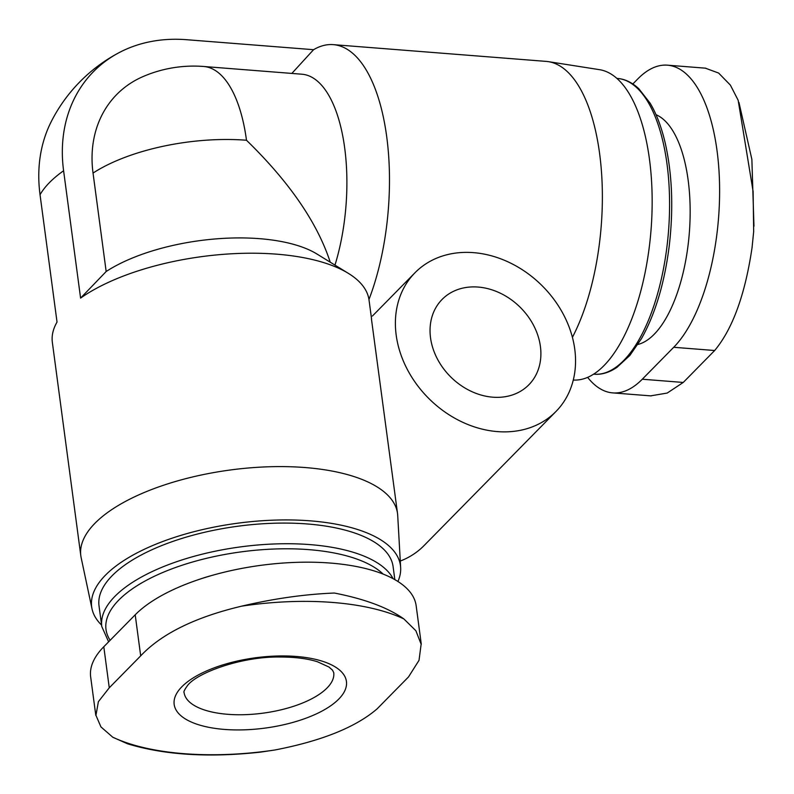 <?xml version="1.0" encoding="UTF-8"?>
<svg xmlns="http://www.w3.org/2000/svg" width="794" height="794" viewBox="0 0 794 794"><rect width="100%" height="100%" fill="white"/><g stroke="black" fill="none" stroke-linecap="round" stroke-linejoin="round"><path stroke-width="1.19" d="M291.845 73.425L313.561 49.694A159.753 67.788 94.5 0 1 333.291 44.643L546.183 61.396A159.753 67.788 94.5 0 1 548.386 61.654A159.753 67.788 94.5 0 1 601.118 167.286A159.753 67.788 94.5 0 1 572.405 337.341M313.561 49.694L186.521 39.7A157.182 127.04 44.5 0 0 119.15 52.612A157.182 127.04 44.5 0 0 63.599 170.76A159.753 65.237 172.4 0 0 40.037 194.709L57.029 322.056A159.753 65.237 172.4 0 0 52.354 342.373L80.819 555.75A159.753 65.237 172.4 0 0 81.167 557.765L92.005 608.809A155.763 63.599 172.4 0 0 101.592 625.096M333.291 44.643A159.753 67.788 94.5 0 1 386.479 135.02A159.753 67.788 94.5 0 1 368.962 299.507L371.562 318.91M397.923 581.486A155.763 63.599 172.4 0 0 400.652 567.631L397.715 515.524A159.753 65.237 172.4 0 0 397.526 513.49A159.753 65.237 172.4 0 0 230.548 469.959A159.753 65.237 172.4 0 0 80.819 555.75M371.433 318.93L397.526 513.49M368.962 299.507A159.753 65.237 172.4 0 0 348.467 273.424A159.753 65.237 172.4 0 0 80.591 298.097L63.599 170.76M421.286 644.192L416.155 605.723A148.339 60.572 172.4 0 0 296.539 562.351A148.339 60.572 172.4 0 0 135.208 614.804L103.796 646.743A148.339 60.572 172.4 0 0 90.665 676.905L95.796 715.364M632.848 83.965L637.89 78.834A148.339 62.944 94.5 0 1 667.436 65.177A148.339 62.944 94.5 0 1 719.533 183.593A148.339 62.944 94.5 0 1 673.709 347.286L642.286 379.224A148.339 62.944 94.5 0 1 612.74 392.891A148.339 62.944 94.5 0 1 587.639 377.368M246.487 140.25A127.804 52.186 172.4 0 0 93.037 173.072A124.579 100.689 -135.5 0 1 143.367 76.432A127.804 127.804 0 0 1 203.74 66.488A127.804 54.23 94.5 0 1 246.487 140.25C289.403 182.054 317.322 222.697 330.235 262.189M93.037 173.072L106.168 271.508A127.804 52.186 172.4 0 1 317.064 254.08L348.467 273.424M80.591 298.097L106.168 271.508M203.74 66.488L301.938 74.219A127.804 54.23 94.5 0 1 334.969 265.107M548.386 61.654L599.52 69.674A155.763 66.091 94.5 0 1 651.04 229.893A155.763 66.091 94.5 0 1 575.094 380.078L573.258 380.078M400.652 567.631A155.763 63.599 172.4 0 0 237.654 523.206A155.763 63.599 172.4 0 0 92.005 608.809M394.836 579.64L393.099 566.628A148.339 60.572 172.4 0 0 238.051 526.204A148.339 60.572 172.4 0 0 99.022 605.862L101.781 626.516L108.619 641.84M213.745 574.945A102.108 41.695 172.4 0 0 197.746 579.888M119.15 52.612A159.753 159.753 0 0 0 51.213 121.69A157.182 127.04 44.5 0 0 40.037 194.709M651.199 395.759L667.198 393.06L683.247 382.45L714.669 350.511C732.634 328.914 745.1 294.634 752.057 247.649L753.675 231.54L753.109 191.503L738.172 100.292L730.371 85.107L718.639 73.058L705.866 68.353M260.005 752.186C208.494 757.794 164.318 754.985 127.477 743.779L112.778 737.219L100.957 726.927L95.945 715.344L98.387 701.678L109.264 687.803L140.687 655.864C161.539 633.751 195.205 617.186 241.694 606.15C273.9 598.587 304.797 594.22 334.373 593.039C364.625 598.944 387.78 607.569 403.858 618.913L415.877 630.744L421.138 644.212L419.024 660.32L408.513 676.935L377.09 708.873C355.742 727.235 321.689 740.931 274.942 749.983L260.015 752.206M193.23 677.897A86.893 35.482 172.4 0 0 214.876 728.356A86.893 35.482 172.4 0 0 338.74 699.107A86.893 35.482 172.4 0 0 305.72 657.511A86.893 35.482 172.4 0 0 193.23 677.897M497.411 431.599A98.893 79.926 44.5 0 0 555.979 411.471A98.893 79.926 44.5 0 0 541.518 285.135A98.893 79.926 44.5 0 0 414.964 272.769A98.893 79.926 44.5 0 0 407.124 369.051A98.893 79.926 44.5 0 0 497.411 431.599M400.275 561.05A98.893 79.926 44.5 0 0 424.036 545.607L555.979 411.471M492.816 397.189A60.86 49.188 44.5 0 0 528.854 384.792A60.86 49.188 44.5 0 0 519.961 307.05A60.86 49.188 44.5 0 0 442.079 299.447A60.86 49.188 44.5 0 0 437.256 358.69A60.86 49.188 44.5 0 0 492.816 397.189M656.033 114.703A116.371 49.377 94.5 0 1 689.321 232.91A116.371 49.377 94.5 0 1 637.949 344.447M616.888 78.407L617.395 78.447A148.339 62.944 94.5 0 1 668.508 231.262A148.339 62.944 94.5 0 1 594.111 374.212L593.604 374.173M393.09 578.667A148.339 60.572 172.4 0 0 229.992 548.465A148.339 60.572 172.4 0 0 101.781 626.516M383.135 574.082A144.538 59.024 172.4 0 0 205.835 558.49A144.538 59.024 172.4 0 0 110.138 640.282M673.709 347.286L714.669 350.511M642.286 379.224L683.247 382.45M135.208 614.804L140.687 655.864M103.796 646.743L109.264 687.803M112.778 737.219A180.089 73.534 172.4 0 0 274.942 749.983M403.858 618.913A180.089 73.534 172.4 0 0 241.694 606.15M327.059 687.971A75.48 30.827 172.4 0 0 333.738 672.627L332.497 670.146L328.984 667.039L317.501 661.779C307.625 658.623 295.189 657.035 280.183 657.025C241.803 656.271 196.326 672.895 187.305 685.857C184.456 689.857 183.394 692.1 184.099 692.596A75.48 30.827 172.4 0 0 244.969 714.669A75.48 30.827 172.4 0 0 327.059 687.971M617.395 78.447C624.918 79.003 632.074 82.447 638.872 88.779L650.147 103.21C656.41 113.731 661.402 126.891 665.134 142.672C672.19 173.767 673.58 207.988 669.312 245.316C664.628 282.733 655.358 313.819 641.502 338.581L629.87 355.434L616.928 367.384C609.236 372.565 601.624 374.837 594.111 374.212M667.436 65.177L705.886 68.205M612.74 392.891L651.189 395.908M738.946 102.406L751.868 159.346L753.963 226.24M372.406 316.032L414.964 272.769"/></g></svg>
